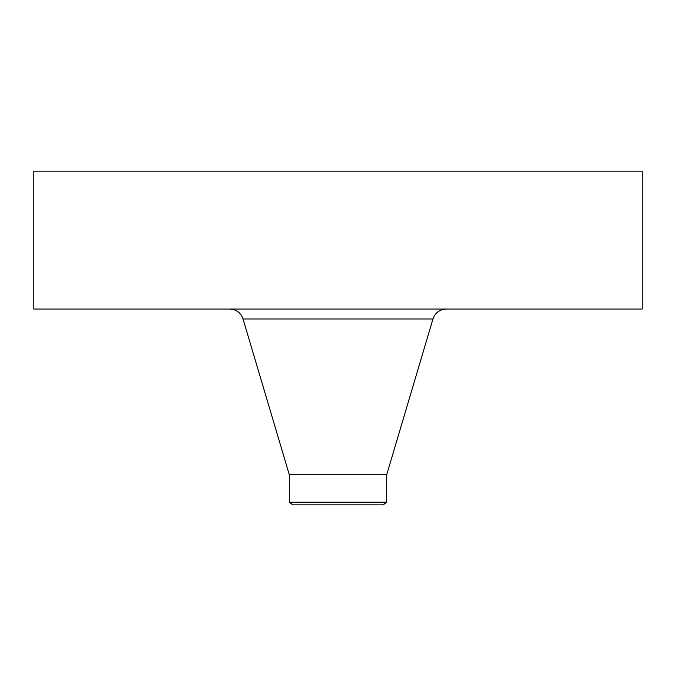 <?xml version="1.0" encoding="UTF-8"?>
<svg xmlns="http://www.w3.org/2000/svg" width="676" height="676" viewBox="0 0 676 676"><rect width="100%" height="100%" fill="white"/><g stroke="black" fill="none" stroke-linecap="round" stroke-linejoin="round"><path stroke-width="1.01" d="M33.8 171.121L642.2 171.121L642.2 309.025L33.8 309.025L33.8 171.121M289.328 502.183L386.672 502.183L383.165 504.879L292.835 504.879L289.328 502.183L289.328 474.814L386.672 474.814L432.97 318.971C435.217 312.726 439.662 309.405 446.295 309.025M289.328 474.814L243.03 318.971L432.97 318.971M243.03 318.971C240.783 312.726 236.338 309.405 229.705 309.025M386.672 502.183L386.672 474.814"/></g></svg>
